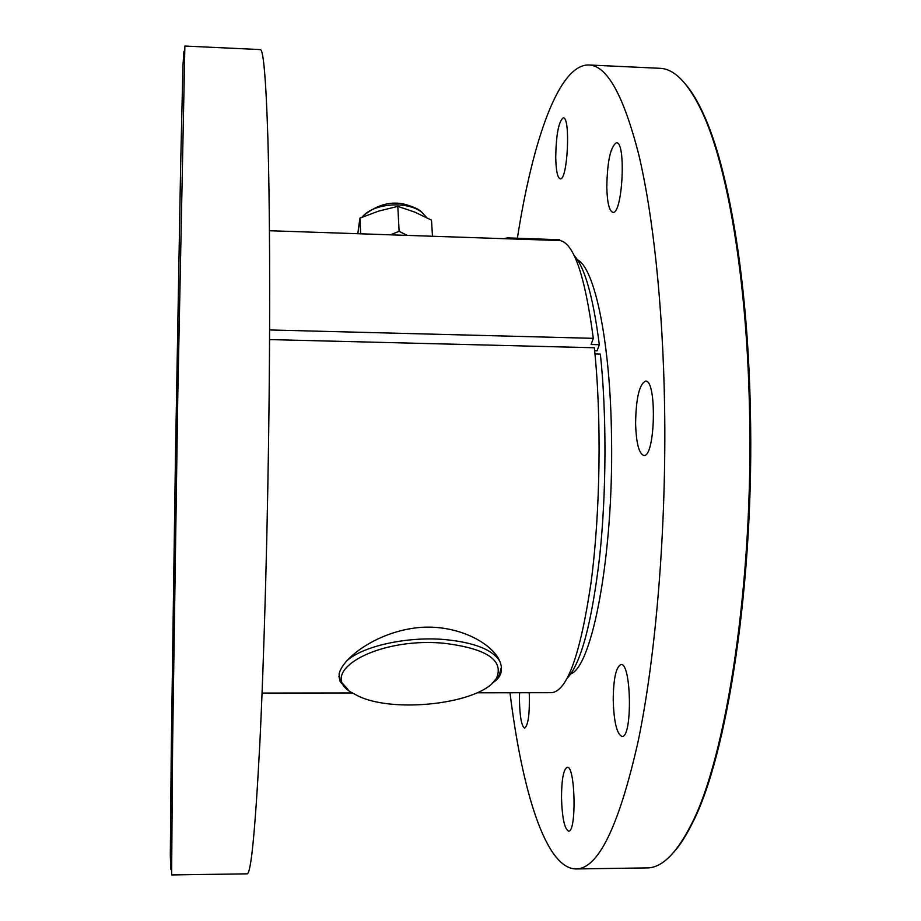 <?xml version="1.0" encoding="UTF-8"?>
<svg xmlns="http://www.w3.org/2000/svg" width="921" height="921" viewBox="0 0 921 921"><rect width="100%" height="100%" fill="white"/><g stroke="black" fill="none" stroke-linecap="round" stroke-linejoin="round"><path stroke-width="1.38" d="M269.116 397.872C270.187 294.121 269.657 200.663 267.919 139.508C266.019 79.252 263.464 49.273 260.275 49.584L184.868 46.05L177.788 395.972L172.618 743.477L171.617 874.95L247.093 873.833C251.007 874.248 255.255 830.638 259.849 743.028C264.189 654.969 267.815 523.278 269.116 397.872M170.846 869.539L170.316 855.31L171.248 752.365L175.404 460.454L180.585 168.555L182.945 65.644L183.935 51.426M555.72 157.019C556.18 134.339 558.69 121.284 563.238 117.853C570.824 116.576 567.612 180.919 560.244 178.858C557.504 177.857 555.996 170.581 555.72 157.019M529.253 692.73C529.828 713.384 528.297 725.184 524.659 728.143C521.585 726.358 519.847 716.999 519.444 700.064L519.571 692.742M561.499 797.471C561.649 779.12 563.571 769.047 567.244 767.262C575.337 765.316 576.765 832.711 568.533 831.133C564.435 828.865 562.098 817.641 561.499 797.471M613.213 700.363C613.409 678.742 615.999 666.804 620.996 664.548C631.507 662.418 632.577 738.308 621.951 736.42C616.863 734.106 613.95 722.087 613.213 700.363M635.594 423.683C635.962 398.482 639.266 384.287 645.494 381.11C657.122 379.279 655.326 457.795 643.814 455.446C638.955 453.719 636.215 443.128 635.594 423.683M606.801 186.917C607.319 161.279 610.519 146.554 616.414 142.755C626.349 141.304 622.538 214.777 612.868 212.36C609.23 211.151 607.204 202.678 606.801 186.917M509.992 692.753C522.149 791.473 545.842 868.779 575.982 868.952C598.201 869.01 618.935 826.402 638.195 741.117C656.017 655.476 666.562 527.825 664.594 406.103C662.901 305.369 653.024 214.363 638.702 154.394C623.529 95.231 606.916 65.426 588.841 64.977C558.782 64.182 532.683 140.291 517.372 238.205M575.982 868.952L647.003 867.904C661.566 868.043 676.175 853.848 690.854 825.32C726.312 758.455 753.908 581.255 749.452 407.865C746.77 277.163 727.222 165.308 702.251 112.27C688.505 83.281 674.345 68.626 659.793 68.304L588.841 64.977M686.076 84.847C691.936 91.858 697.623 101.356 703.16 113.352C728.097 166.298 747.622 277.82 750.304 408.084C754.748 580.898 727.21 757.511 691.798 824.249C685.88 836.072 679.882 845.386 673.804 852.201M269.611 329.948L593.297 338.329C584.985 275.31 573.725 242.672 559.519 240.416M594.655 350.751L597.107 350.82L599.318 344.707C593.159 296.827 584.754 267.078 574.117 255.474M599.318 344.707L591.109 344.5L593.297 338.329M567.359 678.086C581.128 663.12 591.904 622.561 599.675 556.422C606.49 492.401 606.72 413.759 600.377 354.101L594.978 353.975M492.413 682.968C500.863 677.833 503.384 670.753 499.999 661.727C492.712 642.87 455.331 622.7 415.083 627.972C374.985 633.176 342.105 658.711 339.101 674.068L340.033 681.287L341.783 683.601M477.055 692.799L551.564 692.696C567.278 691.234 580.46 654.405 591.098 582.222C600.4 511.834 601.701 417.374 594.344 347.758L269.565 339.584M426.837 217.678L422.071 212.544C407.865 200.456 372.844 203.173 362.114 217.183M359.501 221.201L358.304 229.64M432.49 236.156L431.477 220.096L414.68 212.083L397.803 206.385L378.784 211.059L359.996 218.093L357.82 233.669M360.618 233.761L359.996 218.093M390.573 234.763L399.115 231.309L397.803 206.385M399.115 231.309L407.059 235.304M269.45 230.722L508.829 238.838L508.864 238.055L507.563 237.883L504.397 238.551M508.829 238.838L559.519 240.519L559.554 239.748L507.563 237.883M508.864 238.055L559.554 239.748M443.588 643.226C374.363 636.756 313.025 674.667 354.758 694.158C389.295 714.846 483.721 704.024 496.822 677.499C503.649 659.793 485.897 648.361 443.588 643.226M346.354 661.209C362.011 646.358 406.46 636.296 444.267 639.508C474.292 642.398 492.816 649.696 499.85 661.382M501.415 667.161L499.251 675.093L493.714 681.655M348.023 689.564L340.01 680.573L338.847 676.187M570.824 673.873C592.318 666.251 613.524 555.248 611.532 438.269C610.554 342.405 594.816 268.08 577.444 259.78M703.16 113.352L702.251 112.27M691.798 824.249L690.854 825.32M340.01 680.573L340.033 681.287M352.697 692.96L262.059 693.076M422.071 212.544C419.78 209.677 414.105 206.949 405.056 204.37C391.46 200.951 377.863 204.485 364.255 214.973M496.822 677.499L499.251 675.093"/></g></svg>
